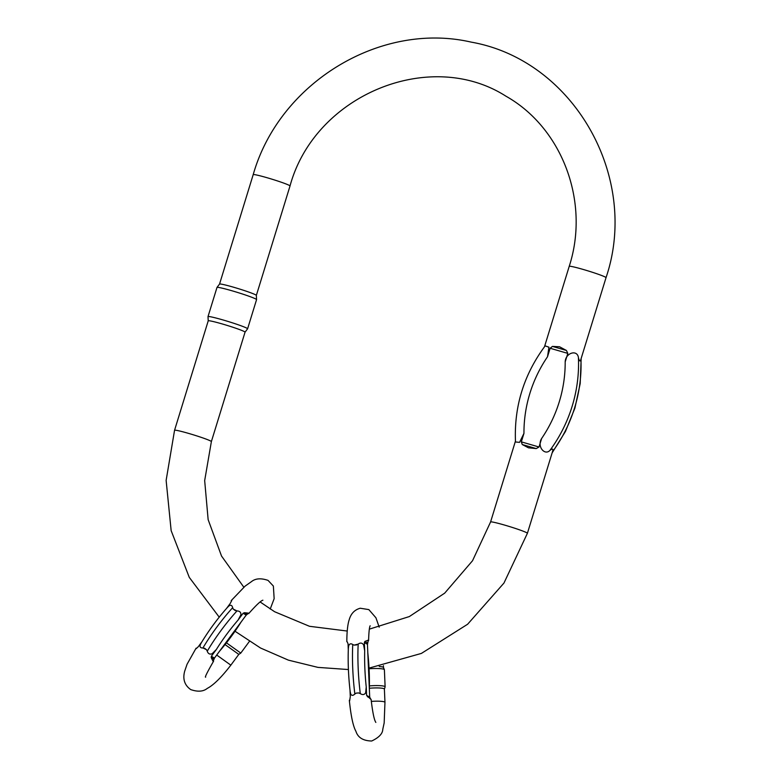 <?xml version="1.0" encoding="UTF-8"?>
<svg xmlns="http://www.w3.org/2000/svg" width="780" height="780" viewBox="0 0 780 780"><rect width="100%" height="100%" fill="white"/><g stroke="black" fill="none" stroke-linecap="round" stroke-linejoin="round"><path stroke-width="1.17" d="M364.445 644.914A10.881 1.57 177.6 0 0 363.587 644.865L364.699 650.861L364.445 644.914A38.776 8.336 -94.3 0 1 364.357 642.505L364.942 641.394L368.316 640.117L367.468 644.338A24.863 5.343 85.7 0 0 367.546 646.737L367.799 652.684A63.102 13.572 85.7 0 1 369.34 688.808L369.593 694.756A24.863 5.343 85.7 0 0 369.72 697.193L370.841 699.319L366.61 695.36A38.776 8.336 -94.3 0 1 366.493 692.933A10.881 1.57 177.6 0 0 365.635 692.884C364.348 694.824 362.564 695.068 360.292 693.615L358.771 692.942L356.177 693.127L354.851 694.024C353.018 695.779 351.624 695.77 350.688 693.995A10.881 1.57 177.6 0 0 350.181 694.151L350.015 690.212M349.635 700.898L350.298 696.579A38.776 8.336 -94.3 0 1 350.181 694.151M375.833 722.417C374.166 719.901 372.587 712.218 371.095 699.367L370.841 699.319M350.152 691.431L350.161 691.548C348.426 676.514 347.822 662.123 348.348 648.375L348.64 645.986C349.421 643.734 350.785 643.246 352.745 644.514L354.13 645.118L358.176 644.114C360.331 642.535 362.135 642.788 363.587 644.865M365.635 692.884L366.239 686.985L366.493 692.933M348.29 649.876L348.133 646.133A38.776 8.336 -94.3 0 1 348.046 643.724L347.11 641.706M368.316 640.117L368.579 640.76C368.843 632.141 369.359 627.139 370.149 625.765L370.139 625.774M346.827 641.618L346.827 641.628C346.866 628.514 348.29 622.43 349.206 619.72C350.941 613.606 354.607 609.784 360.223 608.234L368.833 609.599L375.931 617.779L379.197 627.178M350.161 691.548L350.688 693.995M369.505 688.262A10.881 1.57 -2.4 0 1 384.121 688.759A10.881 1.57 -2.4 0 1 384.394 689.091A10.881 1.57 -2.4 0 1 384.384 689.169M379.246 666.51A10.881 1.57 -2.4 0 1 383.204 667.231A10.881 1.57 -2.4 0 1 383.458 667.485A10.881 1.57 -2.4 0 1 383.477 667.563M369.554 685.903A11.7 1.687 -2.4 0 1 384.823 686.478A11.7 1.687 -2.4 0 1 385.115 686.839L384.394 669.747A11.7 1.687 177.6 0 0 384.365 669.659A11.7 1.687 177.6 0 0 384.091 669.396A11.7 1.687 177.6 0 0 369.194 668.782M385.115 686.839A11.7 1.687 -2.4 0 1 385.106 686.926L384.394 689.13M231.767 600.502L230.159 603.574A38.776 9.974 126.9 0 0 228.696 605.524L229.066 605.836C230.899 604.715 232.099 605.329 232.664 607.688L233.278 609.102L236.974 610.925C239.674 611.013 240.991 612.28 240.932 614.728L241.644 615.235L238.066 620.071L240.932 614.728M243.107 613.275L244.355 612.709L248.605 613.129L246.226 615.108L243.107 613.275A38.776 9.974 126.9 0 0 241.644 615.235M214.48 658.096L213.057 661.274L211.214 657.599L211.37 656.273L214.48 658.096A24.863 6.396 -53.1 0 1 215.914 656.117L219.482 651.28A63.102 16.234 126.9 0 0 241.176 621.894L244.745 617.058A24.863 6.396 -53.1 0 1 246.226 615.108M231.202 600.61L245.134 586.102L251.462 581.636C255.46 578.38 260.988 577.97 268.057 580.398L273.37 586.063L274.151 598.669L270.221 609.043M238.066 620.071A63.102 16.234 126.9 0 0 216.382 649.457L212.092 653.786C209.742 654.605 208.124 653.737 207.246 651.193L206.505 649.701L202.936 647.956C200.548 648.053 199.651 647.029 200.226 644.894L201.279 642.856M229.066 605.836L227.419 607.435M228.696 605.524L226.6 608.371M201.932 641.784L199.855 644.582A38.776 9.974 126.9 0 0 198.422 646.562L196.228 648.648M216.382 649.457L212.803 654.293A38.776 9.974 126.9 0 0 211.37 656.273M205.686 677.118C204.477 677.781 207.119 672.438 213.632 661.099L213.057 661.274M216.713 655.034L230.841 665.164L238.797 654.391L225.215 644.68M226.59 642.944L240.786 653.075L249.376 641.433M253.198 174.661A19.256 1.19 17.1 0 1 269.617 178.474A19.256 1.19 17.1 0 1 289.507 185.513A19.256 1.19 17.1 0 1 290.014 185.981L256.347 295.406A19.256 1.19 -162.9 0 0 256.347 295.396A19.256 1.19 -162.9 0 0 255.84 294.957A19.256 1.19 -162.9 0 0 236.155 287.976A19.256 1.19 -162.9 0 0 219.541 284.076L253.198 174.661C279.24 82.826 380.318 21.138 471.247 42.13C573.573 60.177 640.175 177.089 606.031 277.67L580.934 359.209C580.213 361.901 579.384 361.413 578.438 357.747A142.399 137.543 120.4 0 1 549.949 450.372C552.659 448.266 553.488 448.753 552.435 451.834M549.949 450.372C544.781 455.959 536.669 446.511 541.632 438.477L539.009 446.998L536.25 448.588L528.469 447.817L522.259 444.532L521.332 441.87L523.955 433.348L519.568 442.357L515.492 441.977C513.962 406.594 523.848 374.556 545.161 345.872L548.935 347.188L547.511 356.772L550.124 348.26L552.454 346.408L559.553 346.769L566.436 350.464L567.811 353.389L565.188 361.901C565.471 352.735 577.463 349.216 578.438 357.747M244.54 331.695A19.256 1.19 -162.9 0 0 224.64 324.656A19.256 1.19 -162.9 0 0 208.231 320.843A19.256 1.19 -162.9 0 0 208.221 320.873L208.006 316.66A20.699 1.277 17.1 0 1 208.006 316.631A20.699 1.277 17.1 0 1 228.179 321.497A20.699 1.277 17.1 0 1 247.591 328.809A20.699 1.277 17.1 0 1 247.572 328.828L245.037 332.183A19.256 1.19 -162.9 0 0 245.047 332.163A19.256 1.19 -162.9 0 0 244.54 331.695M256.347 295.396L256.561 299.608A20.699 1.277 -162.9 0 0 256.561 299.608A20.699 1.277 -162.9 0 0 237.149 292.325A20.699 1.277 -162.9 0 0 216.996 287.43L219.541 284.076A19.256 1.19 -162.9 0 0 219.531 284.096M216.996 287.43A20.699 1.277 -162.9 0 0 216.986 287.459L208.006 316.631M371.28 701.395A10.881 1.57 -2.4 0 1 371.66 701.376A10.881 1.57 -2.4 0 1 384.959 702.332L384.169 722.923L382.785 729.3C382.658 733.658 378.963 737.558 371.709 741C363.158 740.844 357.883 737.587 355.894 731.24C353.106 726.258 350.922 715.952 349.333 700.313M358.771 692.942A10.881 1.57 177.6 0 0 356.177 693.127M356.723 644.923A10.881 1.57 177.6 0 0 354.13 645.118M348.64 645.986A10.881 1.57 177.6 0 0 348.133 646.133M366.61 695.36L369.72 697.193M367.468 644.338L364.357 642.505M364.699 650.861A63.102 13.572 85.7 0 0 366.239 686.985M360.292 693.615A68.689 14.771 -94.3 0 1 358.176 644.114M352.745 644.514A68.689 14.771 85.7 0 0 354.851 694.024M370.139 698.256L367.302 696.589M364.942 641.394L367.79 643.061M233.278 609.102L235.336 610.642M204.448 648.16L206.505 649.701M212.092 653.786L212.803 654.293M232.664 607.688A68.689 17.677 126.9 0 0 202.936 647.956M207.246 651.193A68.689 17.677 -53.1 0 1 236.974 610.925M244.355 612.709L247.192 614.377M214.051 659.275L211.214 657.599M527.368 533.335A19.256 1.19 -162.9 0 0 527.397 533.296A19.256 1.19 -162.9 0 0 509.34 526.5A19.256 1.19 -162.9 0 0 490.581 521.966L515.443 441.139M219.229 617.155L189.277 577.375L171.151 530.644L166.13 480.392L174.554 430.277A19.256 1.19 17.1 0 1 190.973 434.099A19.256 1.19 17.1 0 1 210.873 441.139A19.256 1.19 17.1 0 1 211.37 441.607L245.047 332.163M606.031 277.67A19.256 1.19 -162.9 0 0 603.515 276.247A19.256 1.19 -162.9 0 0 582.972 269.383A19.256 1.19 -162.9 0 0 569.215 266.351C590.129 202.059 562.351 127.998 505.996 96.223C429.926 47.531 314.71 94.897 290.014 185.981M567.811 353.389L550.124 348.26M547.511 356.772A131.235 126.76 -59.6 0 0 523.955 433.348M521.332 441.87L539.009 446.998M541.632 438.477A131.235 126.76 -59.6 0 0 565.188 361.901M552.464 451.796A142.399 137.543 -59.6 0 0 580.934 359.258M536.25 448.588L522.259 444.532M552.454 346.408L566.436 350.464M384.394 689.091L384.959 702.332M383.399 665.691L383.477 667.524M383.458 667.485L384.365 669.659M369.437 691.012L367.712 650.676M248.703 613.587C256.123 605.202 260.851 600.736 262.899 600.21M230.841 665.164C221.364 677.401 213.515 685.142 207.304 688.379C203.278 691.626 197.759 692.026 190.739 689.588C181.945 683.436 183.729 674.837 184.675 671.239L187.054 664.267L196.082 648.18M238.797 654.391L240.786 653.075M242.678 619.866L218.01 653.279M227.624 607.21C217.601 618.481 208.767 630.454 201.113 643.13M369.164 668.08L421.395 653.416L467.62 624.244L503.968 583.04L527.397 533.296L552.63 451.249M174.554 430.277L208.231 320.843M348.406 669.542L317.957 667.387L288.405 660.143L260.549 648.024L235.18 631.342M490.581 521.966L472.534 560.732L444.697 593.141L409.344 616.561L369.349 629.138M347.207 631.039L309.485 626.291L274.599 611.725L260.149 601.975M211.37 441.607L204.672 480.607L208.143 519.655L221.52 556.023L243.828 587.213M544.479 346.769L569.215 266.351M256.561 299.637L247.591 328.809M581.168 358.507L580.203 383.526L574.909 408.106L565.451 431.467L552.133 452.878"/></g></svg>
